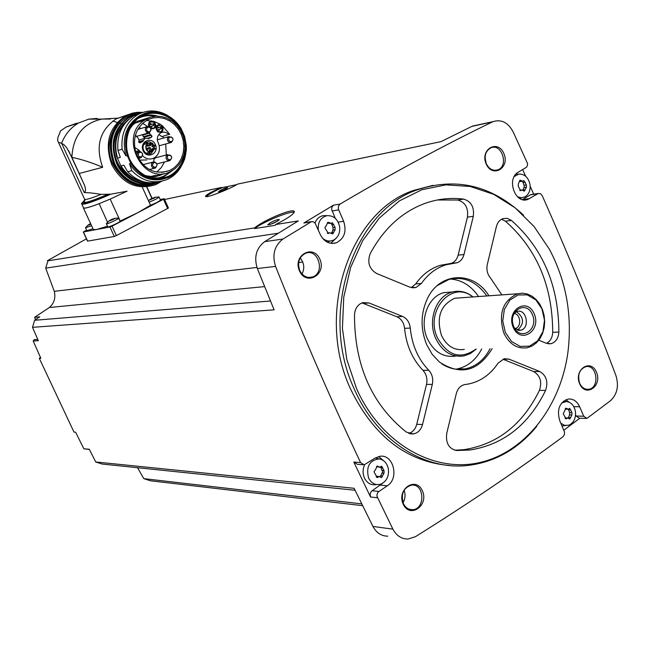 <?xml version="1.0" encoding="UTF-8"?>
<svg xmlns="http://www.w3.org/2000/svg" width="650" height="650" viewBox="0 0 650 650"><rect width="100%" height="100%" fill="white"/><g stroke="black" fill="none" stroke-linecap="round" stroke-linejoin="round"><path stroke-width="0.97" d="M112.052 226.151L116.383 235.584L114.294 236.462L87.531 241.15L83.314 232.009L109.947 227.004L112.052 226.151L163.467 199.266L164.036 198.729L160.225 199.526M164.239 198.746L168.447 208.024L116.383 235.584M164.572 199.493L221.553 187.444C210.689 192.14 205.351 195.171 205.538 196.544C206.741 198.088 230.214 188.849 237.705 184.072L441.017 141.619L471.9 126.368L492.456 121.916C443.601 145.535 392.819 172.908 340.121 204.051L338.488 206.091L338.333 208.967L343.631 221.268C346.848 231.359 344.419 238.542 336.342 242.816C329.452 244.595 324.082 241.816 320.231 234.488L315.201 223.307L313.601 221.886L311.642 221.536L282.986 239.029C274.414 245.635 271.936 254.759 275.567 266.402C302.421 333.97 330.761 399.368 360.588 462.589L364.179 464.831L374.961 458.152L379.925 456.3C393.437 453.879 399.547 478.449 387.278 485.802L378.178 492.042L377.049 494.236L376.976 496.299L392.909 529.149C396.459 535.722 401.473 539.021 407.94 539.045L415.423 536.697C468.276 503.677 517.465 470.364 562.981 436.751L564.379 434.688L564.476 431.941L559.699 420.574C556.668 409.476 559.488 402.301 568.141 399.051C573.178 398.621 577.021 401.196 579.678 406.77L583.708 416.236L586.918 418.429L610.456 400.741C617.24 394.331 619.068 385.954 615.94 375.586C593.312 315.486 568.742 255.515 542.23 195.683L540.532 193.732L538.314 193.481L527.776 199.452C515.019 204.539 506.066 178.417 518.424 172.079L526.492 167.245L527.475 165.352L527.524 163.475L513.053 131.69C508.007 122.476 501.369 119.121 493.139 121.615L492.456 121.916M47.929 260.829L254.67 227.874C263.209 220.431 291.501 208.593 294.068 211.153C294.994 213.346 288.836 217.799 275.608 224.534L298.301 220.919L264.688 241.654C256.222 248.146 253.768 257.108 257.343 268.523L274.105 309.839L32.5 327.324L34.637 320.271L39.764 316.867L34.621 317.306L49.408 307.499C54.161 303.241 55.794 297.846 54.291 291.322L45.703 268.133L47.929 260.829L48.498 260.504L47.434 260.674L86.466 238.834M335.286 218.351L331.654 209.568L331.898 207.196L333.515 205.164L303.859 223.015L310.334 221.999M206.213 196.657C208.479 194.472 213.801 191.466 222.186 187.639L236.852 184.584M222.186 187.639L221.553 187.444M275.608 224.534L275.259 225.298L254.613 228.572C262.681 222.056 290.209 210.722 294.247 212.282M254.67 227.874L254.613 228.572M45.703 268.133L278.2 233.228M34.621 317.306L35.571 319.654M34.417 339.633L33.183 340.982L40.852 358.256L39.292 358.304L40.495 357.443M34.637 320.271L270.465 300.999M49.408 307.499L264.599 286.609M449.507 465.53C406.599 461.727 373.669 436.321 350.716 389.326C315.039 314.007 349.391 211.713 413.522 190.45L432.973 185.339M299.463 270.904C292.476 255.393 313.202 243.685 319.881 259.196C326.836 274.511 306.304 286.463 299.463 270.904M403.146 504.043C396.435 489.141 416 475.971 422.427 490.896C429.114 505.611 409.727 519.001 403.146 504.043M579.621 383.711C573.56 369.639 590.663 358.134 596.472 372.223C602.509 386.132 585.553 397.841 579.621 383.711M486.119 163.824C479.83 149.216 497.9 139.011 503.921 153.611C510.185 168.049 492.277 178.474 486.119 163.824M533.715 194.179L530.181 186.266M525.688 176.28L522.657 169.601M563.834 430.227L579.857 418.218M137.54 467.716L143.804 478.636L150.304 480.756L362.619 505.684M355.071 490.262L102.066 464.035L95.704 461.963L89.286 449.256L83.842 448.784L89.399 449.475M95.704 461.963L354.12 488.296L372.938 526.443C376.439 532.894 381.387 536.136 387.782 536.169M362.976 464.734L357.378 464.295L353.795 462.069L370.549 496.998L377.423 497.738M32.5 327.324L38.326 340.706L33.183 340.982M83.842 448.784L75.595 432.177L73.97 432.063L39.292 358.304M476.962 125.117L471.9 126.368M486.216 163.516C483.901 156.162 485.469 150.93 490.913 147.818C501.938 142.935 509.08 166.246 497.689 169.886C492.83 171.161 489.003 169.032 486.216 163.516M485.071 157.56L486.143 163.337M579.637 383.232C577.289 374.757 579.378 369.224 585.902 366.632C597.122 364.122 600.048 388.05 588.673 389.301C584.748 389.651 581.734 387.627 579.637 383.232M403.317 503.417C400.749 493.756 403.504 487.654 411.588 485.111C424.548 483.381 425.555 509.397 412.514 509.681C408.46 509.746 405.397 507.658 403.317 503.417M404.089 490.222C405.632 494.585 405.283 498.761 403.041 502.734M299.731 270.481C297.164 262.413 299.13 256.669 305.638 253.232C318.492 248.064 325.536 273.317 312.293 277.046C306.889 278.322 302.697 276.128 299.731 270.481M300.17 258.001C304.2 262.949 304.817 268.287 302.039 274.024M143.804 478.636L361.725 503.88M410.109 509.478L411.978 509.698M54.291 291.322L256.937 267.442M298.642 262.527L302.754 262.048M536.811 426.278C518.058 449.052 495.089 462.109 467.894 465.457C423.849 470.681 376.512 440.131 354.412 389.35C318.638 313.771 353.048 211.128 417.308 189.808C456.178 176.93 491.595 185.388 523.567 215.191M356.614 388.757L346.791 359.442L342.428 328.38L343.752 297.172L350.642 267.426L362.7 240.662L379.226 218.148L399.319 200.931L421.923 189.711L445.924 184.868L470.186 186.477L493.61 194.301L515.19 207.862L534.04 226.476L549.404 249.267C566.044 280.694 572.268 314.608 568.076 351C561.129 406.063 525.192 452.774 478.774 462.767C432.461 472.875 380.599 442.829 356.614 388.757M455 263.136L456.861 262.803C460.444 261.592 462.816 258.83 463.986 254.524L473.306 216.32C474.394 207.139 471.177 201.411 463.653 199.119C450.409 197.462 437.401 198.933 424.613 203.531C401.822 212.095 383.703 228.743 370.273 253.476C367.063 262.291 369.168 268.954 376.577 273.471L409.866 287.17L415.878 287.544L421.403 283.441C428.082 273.999 436.353 267.759 446.209 264.729L455 263.136M492.123 348.668C478.246 371.451 460.655 375.887 439.351 361.969L432.177 354.291L426.701 344.719C420.274 328.681 420.582 313.154 427.635 298.147C440.261 271.635 474.069 270.928 488.906 295.807M354.502 314.722C354.429 365.251 371.719 404.381 406.356 432.112L413.311 433.964C417.926 433.046 420.997 429.902 422.524 424.531L432.307 384.418C433.428 378.885 432.242 374.173 428.756 370.281C418.104 359.101 411.954 345.028 410.288 328.071C409.589 322.384 407.006 318.492 402.537 316.42L369.029 302.965L362.822 302.616C357.809 304.411 355.03 308.449 354.502 314.722M446.721 433.493C445.591 443.121 448.89 448.801 456.609 450.523L469.852 450.019C503.433 444.738 528.678 424.872 545.594 390.414C548.381 381.867 546.431 375.562 539.736 371.491L509.015 359.158L504.27 358.694L498.111 363.09C490.368 374.636 480.366 381.631 468.106 384.077L464.75 384.564C460.517 385.556 457.698 388.578 456.292 393.632L446.721 433.493M501.865 294.889L490.734 278.314C487.394 274.438 486.249 269.831 487.297 264.517L496.413 226.533C497.51 222.438 499.72 219.781 503.043 218.579L507.333 218.376L511.412 220.415C542.839 248.251 558.659 285.464 558.87 332.061C558.399 338.406 555.734 342.29 550.867 343.72L546.203 343.249L538.801 340.21M437.263 285.602L448.955 279.427C463.994 276.063 476.621 281.572 486.826 295.953M490.035 348.725C484.274 359.791 476.052 366.511 465.376 368.875C457.218 370.37 449.386 368.721 441.878 363.911M450.458 279.045C461.809 279.923 471.169 285.756 478.538 296.546M481.707 348.944C475.962 359.938 467.773 366.608 457.137 368.956L455.821 369.184M455.634 356.086C443.398 357.752 433.981 351.967 427.367 338.739C418.974 320.767 427.927 296.294 443.991 292.63L451.929 292.021M476.182 349.099L470.543 353.47L464.116 355.899C451.831 357.581 442.366 351.756 435.719 338.431C427.269 320.328 436.256 295.677 452.384 291.98C459.753 290.176 466.635 291.826 473.046 296.936M475.889 349.099C460.809 359.799 448.004 356.078 437.483 337.935C424.426 310.903 452.108 279.451 472.753 296.952M464.303 349.416C454.423 350.813 446.81 346.149 441.472 335.433C436.077 317.216 440.554 304.809 454.911 298.228L461.281 297.773M503.799 332.979C498.16 313.763 502.734 300.69 517.522 293.776L522.438 293.183L527.369 294.019L532.066 296.221L536.274 299.674L539.801 304.2L542.457 309.562L544.115 315.486L544.684 321.677L544.139 327.819L542.506 333.596L539.866 338.723L536.347 342.916L532.131 345.979L527.426 347.726C517.229 349.196 509.356 344.281 503.799 332.979M505.326 332.426L502.751 320.954L504.359 309.424L509.819 300.146L518.017 294.97L527.296 294.889L535.827 299.861L541.954 308.888L544.489 320.206L542.953 331.598L537.623 340.86L529.523 346.166L520.227 346.418L511.582 341.518L505.326 332.426M513.224 327.356C505.757 310.139 527.093 296.644 534.235 313.852C541.669 330.826 520.544 344.622 513.224 327.356M513.784 326.617C507.163 311.358 526.094 299.366 532.439 314.641C539.037 329.713 520.276 341.933 513.784 326.617M513.923 313.373L517.181 311.415C526.679 308.563 530.319 328.429 520.634 330.241L514.873 328.697M516.384 311.675C524.144 317.468 524.526 323.627 517.538 330.151M513.858 313.519C520.739 313.536 521.918 327.291 515.141 328.494L514.792 328.559M411.271 287.625L415.667 283.936C422.329 274.544 430.576 268.336 440.399 265.314L451.019 263.396C454.594 262.186 456.966 259.439 458.128 255.158L467.431 217.141C468.528 208.008 465.319 202.304 457.819 200.021L437.369 199.981M408.752 433.436C412.758 432.128 415.423 429.081 416.739 424.304L426.506 384.402C427.619 378.893 426.441 374.205 422.971 370.338C412.36 359.206 406.226 345.207 404.576 328.339C403.877 322.676 401.31 318.817 396.849 316.745L361.969 302.9M454.748 450.239L463.905 449.67C497.38 444.421 522.567 424.653 539.443 390.366C542.23 381.859 540.288 375.586 533.617 371.54L502.986 359.263L509.015 359.158M546.447 343.346C550.314 341.323 552.403 337.634 552.711 332.296C552.516 285.927 536.762 248.901 505.424 221.203L501.556 219.221M305.768 222.536L303.859 223.015M330.704 243.303L336.342 238.046M314.966 222.991C316.648 218.831 319.451 216.377 323.359 215.646L326.259 215.654M330.411 241.004L327.039 242.052M370.549 496.998L370.094 494.016L371.304 491.335L382.533 483.324M384.028 461.053L378.503 456.568M376.512 484.543C371.256 485.582 367.217 483.381 364.414 477.937C362.594 473.517 362.668 469.121 364.634 464.742M375.18 458.014L377.528 458.543M569.311 402.277L565.833 399.717M586.113 418.405L579.312 418.202L576.111 416.024L575.575 414.757M565.557 425.539L562.014 425.986M522.446 199.599L530.457 194.829L537.794 193.724M531.854 194.456L530.457 194.829M515.938 174.111L516.709 174.151M521.836 197.771L519.886 198.543M318.305 230.141C317.688 222.268 320.588 217.433 327.023 215.654C333.548 215.426 337.74 219.05 339.592 226.517C340.267 232.31 338.544 236.681 334.401 239.631C330.168 241.954 326.105 241.377 322.213 237.884M325.877 226.371L325.049 226.996L325 228.085L328.453 233.496L329.672 232.749L332.751 233.943L335.14 229.734L335.075 227.305L332.321 222.682L331.394 223.381L327.917 222.235L325.877 226.371M368.566 477.986C365.909 466.724 369.395 460.363 379.007 458.884C384.012 459.777 387.148 463.182 388.408 469.089C389.058 476.564 386.449 481.601 380.575 484.209C375.375 485.461 371.377 483.389 368.566 477.986M375.034 470.494L374.164 471.25L374.14 472.201L377.26 477.571L379.316 476.539L381.517 477.661L384.004 473.224L384.069 470.706L381.607 466.148L379.957 467.196L377.317 466.034L375.034 470.494M561.673 402.976L566.361 401.546C571.09 402.139 574.104 405.389 575.404 411.279C576.046 418.267 573.804 422.914 568.669 425.23L564.598 425.36L560.836 423.239M564.005 412.246L563.225 413.831L566.053 418.876L567.791 417.958L569.782 419.047L571.911 414.952L571.943 412.604L569.684 408.322L568.376 409.248L565.914 408.143L564.005 412.246M514.207 176.564L518.749 174.086C524.509 173.883 528.263 177.312 529.994 184.364C530.66 190.109 529.011 194.269 525.054 196.844L521.316 197.787L517.465 196.747M518.31 183.974L518.278 186.29L520.609 190.661L521.763 189.954L524.371 191.141L526.443 187.241L526.378 184.957L523.924 180.611L523.096 181.269L520.049 180.139L518.31 183.974M327.291 223.121L330.752 223.478M331.492 233.252L333.092 230.035L333.003 227.606L331.459 223.348M328.193 232.96L327.283 233.171M519.586 181.537L522.665 181.334L524.095 185.323L526.378 184.957M522.787 190.003L524.168 187.598L524.095 185.323M519.846 190.247L521.763 189.946M565.167 409.086L567.962 409.24M568.336 417.999L569.538 414.887L569.571 412.547L568.441 409.24M565.727 417.893L565.053 417.942M376.504 466.659L379.381 467.155M380.323 476.799L382.696 471.802L380.648 466.919M377.634 476.393L376.179 476.702M92.983 228.759L86.873 230.717M86.604 230.149L83.314 232.009M93.161 229.133L93.364 229.58L96.484 229.547L107.494 226.192M159.096 197.048L160.444 200.021C159.551 201.264 156.227 202.987 150.491 205.205M83.411 207.569L83.59 207.959C84.987 208.528 90.163 207.09 99.141 203.661L110.175 199.095L120.234 221.049L137.979 212.591L150.499 205.229L142.496 187.623M118.69 218.091L120.063 221.106C121.339 221.601 108.444 227.622 107.794 226.834L107.754 226.744M158.771 196.918L159.055 196.95C158.153 198.177 154.83 199.907 149.094 202.126M149.817 199.778L150.613 199.079L150.873 199.721L150.613 199.079M151.897 199.03L151.669 198.534L150.938 198.965M151.669 198.534L153.294 197.819L153.587 198.477M154.351 197.421L155.667 197.21L154.326 197.998L149.305 200.062M149.76 199.656L148.476 200.777M91.585 225.721L85.516 227.776L85.881 227.24M88.376 224.973L89.212 224.274L89.472 224.892M90.496 224.177L90.285 223.73L89.57 224.144M89.034 225.03L90.001 224.534M88.977 224.908L87.856 225.274L88.327 224.859M118.332 217.961L118.641 217.994C119.909 218.473 107.014 224.502 106.364 223.73L106.771 223.145M109.298 220.87L110.134 220.147L110.411 220.797L110.134 220.147M111.451 220.074L111.231 219.586L110.484 220.017M111.231 219.586L112.864 218.863L113.181 219.554M113.929 218.473L115.204 218.278L112.653 219.668L109.241 220.748M99.141 203.661L107.551 222.276M83.338 207.415L83.444 208.033C84.833 208.601 90.033 207.163 99.036 203.726M126.149 115.513L116.179 118.844C99.71 130.171 95.209 146.315 102.676 167.278C91.886 162.679 81.624 159.356 71.874 157.316L66.747 147.778L64.261 144.966L61.604 143.244L84.313 192.644C88.034 192.546 93.632 193.115 101.099 194.366L110.825 194.188L126.108 191.368M127.099 191.141L110.191 199.111L127.026 191.157M84.313 192.644C85.8 191.441 85.889 189.028 84.581 185.421L71.874 157.316C73.044 135.988 83.054 123.248 101.896 119.096L117.553 118.146M76.416 123.289L66.024 127.091L60.369 131.04L59.564 133.713C57.501 137.442 57.135 140.335 58.467 142.391L61.604 143.244C65.154 134.184 70.899 127.392 78.829 122.866L88.79 119.153L110.451 119.039M123.232 124.264L112.734 121.046M88.79 119.153L97.175 118.406M146.656 186.94L151.873 198.421M141.424 115.676L142.431 115.708M160.087 178.287L159.656 178.579M167.343 115.294C157.544 109.85 147.859 109.541 138.279 114.367C126.206 121.81 120.819 133.445 122.111 149.273L117.959 150.434L120.315 157.406L117.528 158.161L116.439 156.146L121.834 167.984L121.046 165.888L123.849 165.165L127.652 171.722C137.191 181.521 147.948 184.795 159.924 181.553M181.301 166.27C177.889 172.331 173.168 176.727 167.139 179.465C154.278 184.364 142.513 181.431 131.852 170.674L127.652 171.722M163.207 179.132C149.492 181.821 138.255 176.67 129.496 163.686L131.852 170.674M130.788 163.353L127.229 155.529C122.769 137.646 127.4 124.215 141.131 115.213C156.951 108.574 170.259 113.011 181.049 128.521L184.511 136.224C189.061 155.074 183.787 168.789 168.683 177.377C153.652 182.65 141.018 177.978 130.788 163.353L129.496 163.686M140.221 116.943C145.909 114.636 151.775 114.376 157.804 116.155M172.64 170.406L163.954 176.694L157.121 178.653M155.277 175.289L153.189 176.288M152.011 176.345L153.652 175.679M127.229 155.529L125.946 155.878C121.493 138.028 126.124 124.605 139.831 115.627L145.234 113.417M122.111 149.273L125.946 155.878M117.959 150.434C116.675 134.688 122.046 123.11 134.071 115.7L141.148 113.011M141.749 114.684L142.431 114.562M145.267 119.722L144.341 120.274C118.243 136.557 143.081 185.762 170.097 171.746L174.899 168.829L178.953 164.799L182.065 159.835L184.096 154.188L184.966 148.111L184.624 141.895L183.089 135.817L180.432 130.162L176.776 125.198L172.291 121.152L167.172 118.219L161.671 116.537L156.032 116.196L150.532 117.219L145.267 119.722L134.778 122.947M147.867 119.697L147.266 119.998C135.834 127.457 132.088 138.588 136.029 153.4C143.487 169.512 154.692 175.224 169.642 170.528L174.411 167.594L178.393 163.499L181.382 158.462L183.227 152.75L183.844 146.64L183.211 140.449L181.35 134.485L178.352 129.058L174.371 124.426L169.609 120.843L164.304 118.479L158.722 117.479L153.148 117.886L147.867 119.697M162.679 136.362L163.564 138.068M165.693 143.991L166.327 154.984M164.491 161.956L161.257 167.635L156.764 172.136M142.634 155.886C146.088 159.055 149.801 159.811 153.782 158.161C159.169 154.798 160.696 149.768 158.381 143.081L157.584 141.318C156.829 137.434 157.958 134.574 160.972 132.754C163.776 131.544 166.351 132.121 168.707 134.485L169.674 134.257L162.394 125.759L160.355 124.321L153.936 121.404L146.339 120.526M156.008 157.657L153.969 158.941L153.749 161.882M156.804 163.914L169.122 160.786M168.707 134.485L162.013 136.557M161.655 136.476L158.827 134.534M152.059 136.256L151.393 137.166M139.311 160.119L146.811 159.965M139.132 139.953L145.023 138.263L148.874 138.458L151.548 137.126L151.393 135.176L150.272 134.704L149.443 132.616L146.648 132.348L145.243 129.943L145.6 127.92L147.006 126.661L149.11 126.774L150.524 128.131M145.023 138.263L142.748 141.521L140.067 142.862L138.71 141.505L139.067 140.286L138.45 138.572L135.436 135.135M147.639 126.514L142.61 123.305M143.146 150.743C139.067 141.879 151.474 135.696 155.399 144.584C159.469 153.384 147.127 159.648 143.146 150.743M151.604 120.851C148.891 121.647 147.964 123.581 148.842 126.661M150.865 128.862C156.187 128.789 157.211 126.295 153.936 121.404M139.815 151.556L139.327 150.483L134.582 147.306M160.355 124.321C155.651 124.963 154.765 127.481 157.714 131.893C162.459 132.909 164.019 130.869 162.394 125.759M139.327 150.483L135.452 151.539M154.18 149.289L151.149 153.554C147.997 154.676 145.494 153.603 143.658 150.345C142.399 146.729 143.203 143.999 146.079 142.131L149.273 141.7L152.254 143.317M153.034 144.259L153.644 145.34M154.018 146.38L154.261 148.127M145.519 142.464L148.062 143.244M150.483 152.076L148.696 154.042M143.739 144.479L145.088 144.097M150.329 152.092L146.128 153.213M151.694 149.378L152.108 148.704M152.661 150.264L149.996 150.987L149.321 150.694L149.703 149.914M149.541 144.609L149.955 143.959M150.507 145.494L147.843 146.226L147.168 145.941L147.55 145.161M150.377 148.484L147.713 149.216L147.038 148.923L147.42 148.143M155.204 146.063L152.523 146.794L151.856 146.502L152.23 145.73M154.692 145.73L155.366 146.014L154.911 144.991L154.692 145.73M149.866 148.159L150.54 148.444L150.085 147.42L149.866 148.159M149.996 145.161L150.67 145.446L150.215 144.422L149.996 145.161M152.409 143.951L153.083 144.235L152.628 143.211L152.409 143.951M152.157 149.931L152.823 150.223L152.376 149.199L152.157 149.931M154.562 148.72L155.236 149.004L154.789 147.981L154.562 148.72M145.104 138.222L143.333 136.703L150.272 134.704M142.513 134.631L143.333 136.703M140.725 128.578L139.295 127.067M148.509 132.893L136.256 136.484M150.987 129.699L149.459 132.616L148.679 132.868M146.737 130.504L146.681 128.343L148.176 127.059L150.093 127.628L150.735 128.513L150.792 130.674L149.297 131.958L147.388 131.398L146.737 130.504M161.606 126.287C162.906 128.521 162.614 130.317 160.737 131.682L159.014 131.942L157.373 131.129L156.317 129.504L156.171 127.579L157.787 125.271L161.606 126.287M156.902 125.978L158.933 127.668M159.412 129.326L158.624 131.844M149.289 126.872L148.777 124.638L149.597 122.598L150.426 121.948L153.343 122.103C155.626 124.312 155.659 126.401 153.433 128.351L150.572 128.204M149.557 122.647L151.621 124.337M152.116 125.994L151.32 128.537M156.171 127.546L157.885 127.977M158.373 129.634L157.162 130.918M161.419 128.749L157.584 129.862L156.528 129.415L157.105 128.204M148.826 124.239L150.572 124.646M151.068 126.303L150.101 127.53M154.074 125.409L150.272 126.539L149.207 126.092L149.776 124.881M142.74 154.594L141.148 157.714L140.229 157.966L138.093 157.202L137.036 155.374L137.361 152.953L138.84 151.694L140.749 151.767L142.439 153.465M138.474 155.602L138.418 153.433L139.027 152.588L140.928 152.173L142.496 153.579L142.545 155.748L141.05 157.048L139.124 156.496L138.474 155.602M157.048 165.141L155.399 168.033L154.497 168.269L152.409 167.497L151.369 165.685L151.556 163.556L153.197 162.004L155.025 162.077L156.674 163.654M152.815 165.929L152.563 164.84L153.359 162.914L155.244 162.5L156.796 163.898L157.048 164.978L156.252 166.904L154.367 167.318L152.815 165.929M172.989 139.774L171.421 142.431L170.511 142.675L168.423 141.911L167.375 140.099L167.537 138.019L168.846 136.589L172.445 137.816M168.813 140.319L168.756 138.174L169.349 137.337L171.218 136.939L172.754 138.336L173.006 139.417L172.218 141.318L170.357 141.716L168.813 140.319M171.673 157.861L170.048 160.55L169.146 160.786L167.082 160.014L166.051 158.202L166.229 156.089L167.57 154.659L171.202 156.008M167.489 158.446L167.432 156.293L168.033 155.456L169.894 155.041L171.438 156.431L171.689 157.511L170.901 159.421L169.032 159.835L167.489 158.446M270.262 222.698C274.787 220.399 277.802 219.351 279.289 219.546C276.648 222.072 272.813 223.844 267.776 224.868L270.262 222.698M269.783 224.591L277.761 221.049M220.561 190.239C224.226 188.419 226.606 187.549 227.695 187.614C225.379 189.532 222.284 190.954 218.408 191.888L220.561 190.239M220.764 191.327L225.721 189.109M264.688 241.654L282.986 239.029M333.515 205.164L340.121 204.051M372.938 526.443L392.909 529.149M353.795 462.069L360.588 462.589M257.343 268.523L275.567 266.402M457.819 200.021L463.653 199.119M415.667 283.936L421.403 283.441M458.128 255.158L463.986 254.524M467.431 217.141L473.306 216.32M363.456 303.363L369.029 302.965M416.739 424.304L422.524 424.531M426.506 384.402L432.307 384.418M422.971 370.338L428.756 370.281M404.576 328.339L410.288 328.071M396.849 316.745L402.537 316.42M539.443 390.366L545.594 390.414M533.617 371.54L539.736 371.491M505.424 221.203L511.412 220.415M552.711 332.296L558.87 332.061M338.138 222.105L343.631 221.268M332.044 210.974L338.642 209.893M380.372 485.136L387.278 485.802M372.003 490.734L378.885 491.441M573.804 406.648L579.678 406.77M576.111 416.024L583.708 416.236M522.592 199.631L529.636 198.591M327.324 222.934L329.217 222.649M331.711 224.664L333.775 224.356M333.003 227.606L335.075 227.305M332.93 230.084L335.002 229.783M331.467 232.741L333.539 232.448M327.567 233.423L328.9 233.228M519.521 180.814L521.202 180.546M522.925 182.569L525.216 182.195M524.054 187.631L526.346 187.273M522.909 190.076L525.086 189.743M519.87 190.588L521.04 190.409M565.337 408.509L566.832 408.541M568.417 409.841L570.781 409.898M569.571 412.547L571.943 412.604M569.538 414.887L571.911 414.952M568.311 417.487L570.684 417.552M565.24 418.511L566.702 418.551M376.716 466.326L378.3 466.456M380.624 467.651L382.785 467.821M381.908 470.527L384.069 470.706M381.842 473.038L384.004 473.224M380.412 475.849L382.574 476.044M376.301 477.051L378.024 477.206M35.677 319.581L35.157 319.621M109.947 227.004L114.294 236.462M83.46 232.009L87.685 241.15M163.467 199.266L167.684 208.561M110.825 194.188C94.478 201.338 84.825 204.669 81.851 204.189L81.762 203.588M83.696 201.736L84.76 200.98M161.769 181.212L155.951 184.559C137.345 190.58 122.639 184.015 111.832 164.856C104.293 143.65 108.826 127.335 125.434 115.895L134.306 112.726M102.676 167.278L79.3 173.469M101.099 194.366C91.642 198.169 86.166 199.843 84.687 199.379L84.532 199.054M107.664 194.415C88.538 202.426 80.933 204.457 84.866 200.509L83.712 202.012L84.687 199.379L58.467 142.391M108.404 194.244C86.312 203.507 78.463 205.465 84.866 200.119C78.561 206.456 83.2 201.573 81.851 204.189L83.59 207.959M159.998 181.537C140.757 190.653 125.068 184.933 112.929 164.393C101.327 140.993 118.008 111.231 141.221 112.978M146.518 185.047C132.072 185.372 121.136 178.352 113.718 163.995C106.429 143.081 111.15 127.343 127.896 116.781M137.28 183.869C126.969 181.025 119.259 174.338 114.156 163.816C107.892 147.786 110.069 133.957 120.681 122.322M133.315 182.447C124.922 178.872 118.609 172.64 114.384 163.751C108.656 149.654 109.891 136.866 118.089 125.369M153.571 183.373C137.548 185.998 125.214 179.262 116.577 163.174C109.452 143.097 113.75 127.668 129.472 116.878L134.778 114.66M157.601 182.179C140.408 186.964 126.937 180.57 117.187 163.012C110.053 142.927 114.359 127.481 130.089 116.683L129.472 116.878C113.726 127.676 109.419 143.114 116.545 163.174C123.183 179.977 144.105 186.314 149.849 184.015M155.244 182.593C139.027 185.77 126.49 179.181 117.626 162.825C107.762 142.651 119.405 116.545 139.084 113.945M116.439 156.146C113.181 140.351 117.325 128.074 128.862 119.324M146.153 182.366C136.305 181.594 128.196 176.8 121.834 167.984M142.968 181.594C133.803 179.782 126.498 174.549 121.046 165.888M129.236 159.364C123.614 144.755 126.604 128.668 136.727 118.722C144.487 113.571 152.961 111.816 162.159 113.466C170.942 117.203 177.848 123.5 182.877 132.364C188.346 146.705 185.543 162.484 175.695 172.51C168.09 177.799 159.664 179.717 150.394 178.254C141.481 174.647 134.428 168.35 129.236 159.364M129.366 159.299C123.768 144.755 126.742 128.741 136.817 118.853C144.536 113.718 152.977 111.971 162.134 113.612C170.877 117.333 177.751 123.597 182.756 132.421C188.199 146.697 185.412 162.411 175.606 172.388C168.041 177.653 159.648 179.562 150.426 178.1C141.546 174.509 134.526 168.244 129.366 159.299M129.577 159.144C123.557 143.374 126.003 130.114 136.898 119.356C151.003 107.063 174.265 114.262 182.227 132.949C190.612 151.418 180.862 174.623 162.971 178.116C148.452 180.05 137.321 173.729 129.577 159.144M138.028 118.446C143.406 115.757 149.077 115.026 155.049 116.277M170.211 171.697C165.718 175.793 160.477 178.051 154.481 178.466M163.849 173.55C158.202 176.743 152.141 177.531 145.681 175.898M144.373 175.24C150.118 176.963 155.626 176.662 160.907 174.33L154.034 176.215M117.528 158.161C113.49 143.398 116.488 131.219 126.506 121.615M144.341 120.274L134.192 123.386M150.532 117.219L137.581 121.217M149.541 117.617L137.174 121.428M151.661 151.734L153.684 149.427L151.661 151.734C149.338 152.563 147.493 151.775 146.136 149.362L145.754 146.339L146.811 144.154L147.924 143.309L151.596 143.504L147.924 143.309L143.764 144.471M152.636 144.357L153.368 145.413M153.774 146.453L153.936 148.208M153.554 149.459C151.271 152.709 148.874 152.644 146.356 149.273C145.543 144.617 147.233 142.707 151.442 143.544M152.539 144.389L153.294 145.438M153.701 146.469L153.847 148.232M147.347 138.32L151.539 137.126L147.347 138.32M148.379 138.604L148.874 138.458M144.446 137.174L151.393 135.176M142.464 135.127L149.403 133.12M138.946 142.594L142.748 141.521L138.946 142.594M138.669 141.716L143.585 140.319M156.861 128.278L161.501 127.002L162.248 127.66L161.663 128.676L160.599 128.229L161.143 127.018M149.532 124.963L154.139 123.662L154.903 124.321L154.326 125.336L153.254 124.889L153.798 123.679M472.566 126.067L493.139 121.615M497.689 169.886L495.089 170.341M588.673 389.301L586.462 389.285M412.514 509.681L409.598 509.34M312.293 277.046L308.474 277.436M417.308 189.808L413.522 190.45M465.376 368.875L457.137 368.956M452.384 291.98L443.991 292.63M517.522 293.776L454.911 298.228M520.634 330.241L518.367 330.33M412.433 287.828L415.878 287.544M440.399 265.314L446.209 264.729M451.019 263.396L456.861 262.803M409.939 433.81L413.311 433.964M463.905 449.67L469.852 450.019M548.218 343.801L550.867 343.72M304.395 222.747L310.879 221.731M331.727 243.433L336.342 242.816M524.615 199.916L527.776 199.452M530.977 194.586L538.314 193.481M327.023 215.654L323.359 215.646M379.007 458.884L375.31 458.031M566.361 401.546L563.526 401.123M518.749 174.086L515.881 174.176M333.092 230.035L335.132 229.743M332.654 230.157L334.758 229.848M327.527 233.057L329.672 232.749M524.168 187.598L526.435 187.241M523.851 187.679L526.175 187.314M565.313 417.885L567.791 417.958M377.057 476.336L379.316 476.539M37.781 339.463L34.068 339.666M158.998 196.934L154.822 197.324M85.516 227.776L86.913 230.799M85.483 227.744L87.856 225.274M106.364 223.73L107.794 226.834M118.584 217.977L114.278 218.4M106.332 223.697L108.769 221.171M89.489 224.884L89.212 224.274M142.919 112.361L137.735 112.287L132.641 113.084L116.179 118.844M146.884 186.916L152.067 198.315M110.175 199.095L120.218 221.033M83.444 208.033L93.364 229.58M78.829 122.866L66.024 127.091M68.681 150.832L84.573 185.412M140.701 113.197C130.91 113.88 123.045 118.397 117.106 126.75C110.394 136.524 109.614 148.858 114.758 163.743C124.694 184.129 145.982 189.467 159.071 181.805M168.683 177.377L172.575 175.256L177.718 170.926L180.578 167.367L184.592 159.25L186.339 150.101L186.314 145.356L184.478 135.988M181.212 128.716C170.341 111.053 151.101 108.761 141.131 115.213L139.831 115.627M136.898 119.356L129.155 129.862C125.247 139.401 125.401 149.159 129.618 159.136C134.249 168.651 141.18 174.826 150.41 177.661L162.971 178.116L158.763 178.368M163.954 176.694L157.113 178.653M137.386 121.314L130.991 126.352M138.279 114.367L134.071 115.7M145.064 119.827L134.68 123.021M169.642 170.528L161.679 172.445M151.149 153.554L149.346 154.034M152.653 144.357L153.392 145.413M153.79 146.445L153.952 148.208M154.911 144.991L152.076 145.771M150.085 147.42L147.257 148.192M150.215 144.422L147.388 145.21M152.628 143.211L149.793 143.999M152.921 144.284L150.93 144.828M152.376 149.199L149.541 149.963M154.789 147.981L151.946 148.752M155.074 149.053L153.083 149.589M146.729 126.782L137.784 129.456M160.737 131.682L159.746 131.966M153.433 128.351L152.433 128.643M138.539 151.816L135.761 152.571M140.173 157.974L138.304 158.462M141.148 157.714L140.351 157.95M152.912 162.118L142.935 164.661M154.44 168.269L149.354 169.536M155.399 168.033L154.619 168.252M168.846 136.589L157.332 139.807M170.503 142.683L159.25 145.746M171.421 142.431L170.666 142.659M167.57 154.659L155.114 157.893M170.048 160.55L169.284 160.769M294.068 211.153L294.385 211.859M279.094 220.049L279.289 219.546"/></g></svg>
